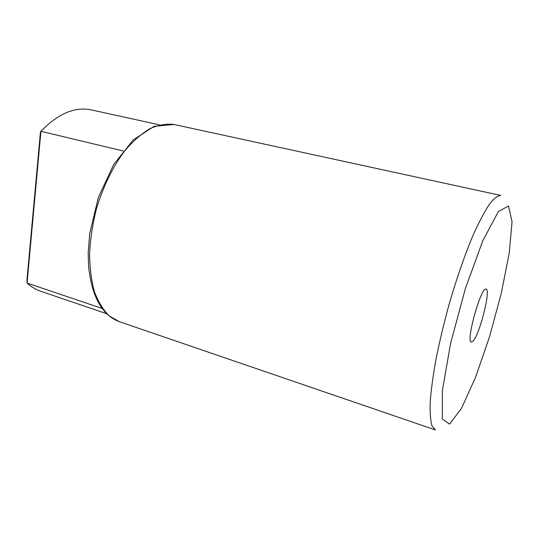 <?xml version="1.0" encoding="UTF-8"?>
<svg xmlns="http://www.w3.org/2000/svg" width="539" height="539" viewBox="0 0 539 539"><rect width="100%" height="100%" fill="white"/><g stroke="black" fill="none" stroke-linecap="round" stroke-linejoin="round"><path stroke-width="0.81" d="M472.925 341.288L471.329 342.117C465.474 342.164 481.105 286.108 486.09 289.18C491.123 289.43 479.548 335.029 472.925 341.288M123.101 150.974L40.937 131.287C58.084 113.601 74.84 106.466 91.212 109.882L159.18 124.778M106.52 313.658L40.647 291.235C35.769 289.584 31.249 286.863 27.071 283.069L101.979 308.396M40.937 131.287L40.432 132.244L26.95 280.031L27.071 283.069L40.937 131.287M119.153 321.615L435.411 429.947L432.049 425.992C430.506 420.831 429.893 412.982 430.196 402.438C431.072 390.425 432.938 376.357 435.795 360.227C439.197 343.228 443.368 325.543 448.313 307.176C456.135 279.734 465.076 253.997 473.788 233.603C479.488 221.105 484.743 211.241 489.567 204.005C494.027 198.399 497.773 195.542 500.798 195.441L174.11 124.502C166.632 123.525 158.688 124.853 150.28 128.498C141.75 133.517 133.376 140.787 125.156 150.307C113.177 166.032 103.077 186.521 96.373 209.044C92.58 224.251 90.309 239.175 89.568 253.822C89.737 267.93 91.367 280.59 94.473 291.808C98.327 301.934 103.239 309.959 109.222 315.874L119.153 321.615C101.925 315.046 91.718 296.463 88.524 265.875L88.187 252.831L89.703 233.549L98.428 197.254L113.675 164.563L133.16 139.972L154.188 126.294L174.11 124.502M501.209 293.654L489.425 337.057L475.539 377.334L461.465 408.421L449.513 424.112L442.337 418.992L442.351 390.815L450.557 343.559L465.386 288.513L482.87 240.569L498.366 211.557L508.526 205.992L512.05 221.731L509.234 253.128L501.209 293.654"/></g></svg>
